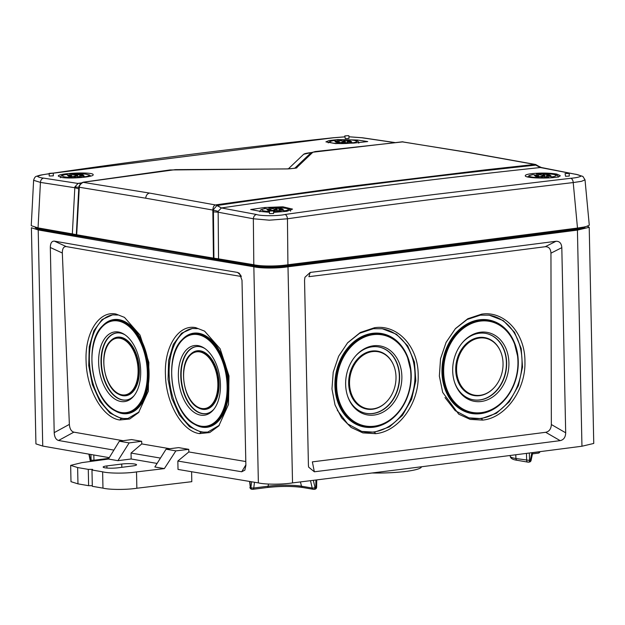 <?xml version="1.0" encoding="UTF-8"?>
<svg xmlns="http://www.w3.org/2000/svg" width="625" height="625" viewBox="0 0 625 625"><rect width="100%" height="100%" fill="white"/><g stroke="black" fill="none" stroke-linecap="round" stroke-linejoin="round"><path stroke-width="0.94" d="M66.102 174.469A13.336 1.898 -1.2 0 0 65.039 176.945A13.336 1.898 -1.2 0 0 81.812 177.156L76.273 176.211L75 176.773L74.062 176.773L74.5 176.133L70.961 176.586A7.906 1.125 178.8 0 1 68.32 176.133L71.578 175.672L67.641 175.516L71.781 175.477L65.852 174.477M79.906 175.656L83.945 175.523L79.672 175.703L85.352 176.703A13.336 1.898 -1.2 0 0 86.414 174.234A13.336 1.898 -1.2 0 0 69.641 174.023L75.18 174.969L77.383 174.398L76.398 176.227M80.188 175.414L80.492 174.594L76.789 174.992M80.492 174.594A7.906 1.125 178.8 0 1 83.125 175.039L79.867 175.766M75.031 176.75L74.672 176.164M76.383 175.555L75.852 174.992M76.859 174.922L76.445 174.398M90.789 176.094L89.352 174.93L84.977 173.992L69.641 174.023M339.07 142.062L335.117 141.742L339.391 141.555L333.461 140.555L329.719 141.57L328.25 142.898M347.516 141.742L351.555 141.609L347.281 141.789L352.961 142.789A13.336 1.898 -1.2 0 0 354.023 140.32A13.336 1.898 -1.2 0 0 337.25 140.109L342.789 141.055L344.992 140.484L344.008 142.312M347.797 141.5L348.102 140.68L344.398 141.078M348.102 140.68A7.906 1.125 178.8 0 1 350.742 141.125L347.484 141.852M333.711 140.555A13.336 1.898 -1.2 0 0 332.648 143.031A13.336 1.898 -1.2 0 0 349.422 143.242L343.883 142.289L342.617 142.859L341.672 142.859L342.109 142.219L338.57 142.672A7.906 1.125 178.8 0 1 335.93 142.219L339.188 141.75M342.641 142.828L342.289 142.25M343.992 141.641L343.461 141.078M344.469 141.008L344.055 140.484M358.758 143.188C360.102 139.984 348.773 139.219 337.055 140.102L337.25 140.109M273.562 211.562A13.336 1.898 -1.2 0 0 281.195 211.211L275.656 210.266L274.391 210.836L273.453 210.836L273.883 210.195L270.352 210.641A7.906 1.125 178.8 0 1 267.711 210.188L270.969 209.727L267.031 209.578L271.164 209.531L265.234 208.531C258.727 210.102 260.969 209.945 259.773 211.805M279.289 209.719L283.336 209.578L279.062 209.758L284.742 210.766A13.336 1.898 -1.2 0 0 285.805 208.289A13.336 1.898 -1.2 0 0 269.031 208.078L274.57 209.023L276.773 208.461L275.781 210.289M279.578 209.469L279.875 208.648L276.18 209.055M279.875 208.648A7.906 1.125 178.8 0 1 282.516 209.102L279.258 209.828M274.422 210.805L274.062 210.227M275.773 209.609L275.242 209.047M276.25 208.984L275.836 208.461M290.531 211.156C291.875 207.953 280.547 207.188 268.828 208.07L269.031 208.078M533.102 174.609A13.336 1.898 -1.2 0 0 532.031 177.086A13.336 1.898 -1.2 0 0 548.805 177.297L543.266 176.352L542 176.914L541.062 176.914L541.492 176.281L537.961 176.727A7.906 1.125 178.8 0 1 535.32 176.273L538.57 175.797L534.641 175.656L538.773 175.617L532.852 174.617L529.102 175.625L527.664 176.906M546.898 175.797L550.945 175.664L546.672 175.844L552.352 176.844A13.336 1.898 -1.2 0 0 553.414 174.375A13.336 1.898 -1.2 0 0 536.641 174.164L542.18 175.109L544.383 174.547L543.398 176.375M547.188 175.555L547.484 174.734L543.789 175.133M547.484 174.734A7.906 1.125 178.8 0 1 550.125 175.188L546.867 175.914M542.031 176.891L541.672 176.305M543.383 175.695L542.852 175.133M543.859 175.07L543.445 174.547M558.141 177.242C559.484 174.039 548.156 173.273 536.438 174.156L536.641 174.164M577.492 228.055L573.211 182.562L581.508 181.328L585.016 179.836L589.289 225.242L585.547 226.789L577.492 228.055A14365.094 2046.93 178.8 0 1 287.922 264.758C277.703 266.43 260.672 266.43 253.812 264.742A14365.094 2046.93 -1.2 0 1 218.547 258.867L213.453 258.109L212.828 210.055L145.727 198.203L79.305 187.25L76.672 234.75L72.336 233.891A14365.094 2046.93 -1.2 0 1 38.055 227.891L31.25 225.695L33.617 180.297L40.438 182.406L38.055 227.891M76.672 234.75A14365.508 2046.992 -1.2 0 0 213.453 258.109M556.703 174.062L560.148 175.57C561.25 178.82 524.336 178.906 525.281 175.648C525.398 174.805 527.734 174.117 532.297 173.594C541.398 172.773 549.539 172.938 556.703 174.062M221.758 207.898C327.828 192.328 434.016 178.867 540.305 167.531L574.875 174.148C577.914 174.633 579.93 175.32 580.914 176.211C579.008 177.188 575.609 177.875 570.719 178.289L435.094 194.406C389.172 200.211 344.406 206.109 284.953 214.5C278.602 216.078 260.375 216.117 256.516 214.492L221.398 207.953L216.102 204.828L345.062 186.945L484.43 169.969L534.734 164.445L541.391 167.523M269.461 212.305L261.141 211.523A12387.773 7264.445 -98.4 0 0 250.711 209.523A12382.414 9879.18 -81.9 0 1 264.688 207.508L282.922 206.82L292.539 209.109L286.898 211.312L273.586 212.352M565.078 173.539L565.539 176.266L569.25 176.086L569.195 173.453L565.078 173.539L569.195 173.453M269.43 211.008L269.484 213.609L273.609 213.508L273.555 210.922L269.43 211.008L273.555 210.922M348.516 135.664L344.805 135.914L348.516 135.664M52.867 173.125L49.156 173.383L52.867 173.125M344.805 135.914L345.266 138.641L348.977 138.43L348.922 135.828M79.828 183.383L78.133 183.367L81.305 182.906M288.336 168.852L303.68 154.266C304.383 153.672 306.5 153.164 310.031 152.734L311.203 152.602M394.633 142.594L361.953 137.781L348.945 136.773L362.609 137.789M53.148 173.195L333.516 137.773L344.82 136.867M79.094 188.945L74.773 187.719L40.438 182.406C40.648 180.047 41.703 178.625 43.594 178.125C40.586 177.789 38.578 177.219 37.562 176.398C39.422 175.391 42.82 174.586 47.75 173.984L49.164 173.781M43.594 178.125L77.773 183.422L81.141 183.016L78.945 186.227L79.305 187.25C79.25 185.609 80.508 183.969 83.062 182.328L149.523 193.07L215.547 204.969C213.953 205.234 213.047 206.938 212.828 210.055A3.711 1.68 -26.2 0 1 213.641 209.242L213.469 210.18L218.148 211.336L218.547 258.867M78.133 183.367L74.875 186.859L79.227 187.43M357.312 140.008A12387.773 7326.055 84 0 1 367.727 141.562A12382.414 9817.594 101.3 0 0 353.75 143.094L335.547 143.617L325.898 141.867L329.156 140.539L337.805 139.594L357.312 140.008L357.32 141.188M49.156 173.383L49.211 176.016L53.328 175.844L53.281 173.297M61.75 177.461L58.312 176.156C57.102 173.055 94.203 171.586 93.148 174.773C94.062 176.992 70.695 179 61.75 177.461M82.289 182.547L83.062 182.328L82.289 182.547M78.945 186.227L78.734 188.852M76.312 234.672L78.758 188.391M74.875 186.859L72.336 233.891M212.969 211.812L218.062 212.195L253.344 218.766L253.812 264.742M213.648 209.242L216.93 205.539L221.398 207.953L218.156 211.336M83.617 182.203L175.398 169.633L285.914 168.938C294.242 168.469 297.859 168.016 296.766 167.562L312.883 152.211L402.25 141.82L468.805 152.609L534.734 164.445L535.805 165.117C429.492 176.453 323.289 189.914 217.203 205.492L215.547 204.961M312.883 152.211L311.102 152.68L294.984 168.031L296.766 167.562M303.68 154.266L311.375 152.508M403.109 141.844L315.219 151.555L310.648 152.891M402.805 141.805L402.227 141.812M538.555 166.133L535.805 165.117L540.305 167.531M535.32 164.445L469.641 152.633M570.719 178.289A4.117 2.477 -96.4 0 1 573.211 182.562L437.594 198.688C391.672 204.484 346.906 210.383 287.453 218.781L287.922 264.758M256.516 214.492C254.648 215 253.594 216.422 253.344 218.766L269.32 220.187L287.453 218.781A4.117 2.383 -98.1 0 0 284.953 214.5M212.898 210.273L213.469 210.18L213.438 211.859M213.922 258.172L213.43 211.398M372.102 472.984A38.734 5.523 -1.2 0 0 385.25 472.922A38.734 5.523 -1.2 0 0 421.508 466.766M587.586 226.289L589.219 227.312L593.75 443.445L581.953 446.234A14365.031 2046.922 178.8 0 1 292.531 482.906C282.266 484.586 265.289 484.586 258.375 482.898A14365.031 2046.922 -1.2 0 1 178.016 469.43L177.844 461.039A14365.031 2046.922 -1.2 0 0 241.703 471.773L245.867 464.883M589.219 227.312L577.422 230.102A14365.031 2046.922 -1.2 0 1 288 266.781C277.742 268.453 260.758 268.453 253.844 266.766A14365.031 2046.922 -1.2 0 1 38.211 229.938L42.734 446.07A14365.031 2046.922 -1.2 0 0 109.266 457.664M42.734 446.07L35.93 443.883L31.398 227.75L38.211 229.938M561.812 247.656L565.688 432.797C565.539 437.234 563.703 439.852 560.164 440.641L545.695 432.297A14351.453 2044.984 -1.2 0 1 312.359 461.867L314.344 471.789L308.617 467.102L308.422 465.398L304.547 280.258L304.938 277.273L310.164 272.438A14365.031 2046.922 -1.2 0 0 555.984 241.281C559.531 241.148 561.469 243.273 561.812 247.656L550.945 253.164C550.711 248.766 548.812 246.617 545.258 246.719A14354.727 2045.453 178.8 0 1 308.914 276.672L310.164 272.438M314.344 471.789A14365.031 2046.922 -1.2 0 0 560.164 440.641M58.547 440.484C55.93 439.703 54.477 437.094 54.203 432.641L69.367 424.391C69.734 428.797 71.234 431.383 73.859 432.148L58.547 440.484A14365.031 2046.922 -1.2 0 0 113.898 450.102M54.203 432.641L50.32 247.5C50.406 243.125 51.758 241 54.375 241.125A14365.031 2046.922 -1.2 0 0 237.531 272.414L239.453 273.383L242 280.242L245.883 465.383L244.867 470.164L241.703 471.773M157.086 463.43A14365.031 2046.922 -1.2 0 1 131.164 458.992L131.039 453.055A14365.031 2046.922 -1.2 0 0 160.453 458.086M177.844 461.039L188.852 451.953A14351.453 2044.984 -1.2 0 0 245.797 461.531M175.867 450.875L164.344 468.602L154.844 466.977L166.062 449.203L175.867 450.875L188.758 449.344L188.852 451.953M164.344 468.602L136.516 471.922C126.086 473.555 109.312 473.5 102.625 471.82L91.977 470L92.312 486.312L102.969 488.133C109.656 489.812 126.422 489.867 136.859 488.234L136.516 471.922M191.594 471.727L191.805 481.68L136.859 488.234M70.992 481.68L70.656 465.367L82 462.609L108.414 459.047L119.336 441.219L131.578 439.57A14351.5 2044.992 -1.2 0 0 141.664 441.305L141.758 443.914A14351.453 2044.984 -1.2 0 0 169.852 448.719M73.859 432.148A14351.453 2044.984 -1.2 0 0 123.125 440.711M141.758 443.914L131.039 453.055M69.367 424.391L62.328 253.016L50.32 247.5M54.375 241.125L66.242 246.578C63.625 246.461 62.32 248.602 62.328 253.016M241.375 276.492A14354.727 2045.453 178.8 0 1 66.242 246.578M166.062 449.203L178.594 447.617A14351.5 2044.992 -1.2 0 0 188.758 449.344M116 314.047L124.477 317.375L140.008 335.062L148.859 362.414L148.32 391.156L138.562 412.602L129.727 419L119.727 419.984C102.75 417.781 86.648 389.703 86.109 361.469C84.648 333.07 99.078 310.352 116 314.047L117.664 315.031L112.609 314.844L102.047 319.555L93.898 330.703L89.242 346.812L88.727 365.648L92.406 384.617L99.82 401.242L109.898 413.031L121.305 418.523L127.906 418.484L139.125 411.953M195.766 327.672L204.578 331.133L220.141 348.789L229 375.938L228.5 404.484L218.789 425.93L209.75 432.547L199.492 433.609C182.297 431.445 166 403.391 165.461 375.148C164 346.742 178.633 323.992 195.766 327.672L197.422 328.648L192.297 328.477L181.594 333.203L173.336 344.367L168.609 360.484L168.07 379.336L171.789 398.289L179.305 414.906L189.5 426.68L201.055 432.148L207.75 432.094L219.344 425.281M208.367 431.961A52.344 30.695 81.6 0 1 170.047 384.781A52.344 30.695 81.6 0 1 192.945 328.414M182.062 339.734L182.539 339.227A47.531 27.875 81.6 0 1 198.75 333.281A47.531 27.875 81.6 0 1 228.789 390.695A47.531 27.875 81.6 0 1 195.211 424.648L194.602 424.305C171.531 413.07 163.242 357.188 182.062 339.734A47.055 27.594 81.6 0 1 198.109 333.852A47.055 27.594 81.6 0 1 227.852 385.125A47.055 27.594 81.6 0 1 201.375 426.797A47.055 27.594 81.6 0 1 194.602 424.305M198.188 345.633A35.172 20.625 81.6 0 1 204.148 348.047A35.172 20.625 81.6 0 1 219.812 377.352A35.172 20.625 81.6 0 1 213.328 409.938A35.172 20.625 81.6 0 1 179.945 388.312A35.172 20.625 81.6 0 1 198.188 345.633M213.883 409.25A33.891 19.875 81.6 0 1 206.758 413.523A33.891 19.875 81.6 0 1 202.219 413.602A33.891 19.875 81.6 0 1 180.945 379.219A33.891 19.875 81.6 0 1 196.82 346.523A33.891 19.875 81.6 0 1 199.867 346.664A33.891 19.875 81.6 0 1 204.875 348.539M206.93 413.484A33.867 19.859 81.6 0 1 181.75 382.992A33.867 19.859 81.6 0 1 196.992 346.508M190.406 354.422A29.586 17.352 81.6 0 1 190.531 354.297A29.586 17.352 81.6 0 1 200.367 350.859A29.586 17.352 81.6 0 1 219.07 386.336A29.586 17.352 81.6 0 1 198.484 407.906A29.586 17.352 81.6 0 1 198.336 407.828M128.555 418.352A52.344 30.695 81.6 0 1 90.281 371.086A52.344 30.695 81.6 0 1 113.219 314.789M114.852 410.68L115.461 411.023A47.531 27.875 -98.4 0 0 148.43 383.922A47.531 27.875 -98.4 0 0 127.57 323.266A47.531 27.875 -98.4 0 0 119 319.664A47.531 27.875 -98.4 0 0 102.789 325.602L102.305 326.109C83.484 343.562 91.773 399.445 114.852 410.68A47.055 27.594 -98.4 0 0 147.492 383.844A47.055 27.594 -98.4 0 0 126.836 323.797A47.055 27.594 -98.4 0 0 102.305 326.109M118.438 332.008A35.172 20.625 81.6 0 1 124.391 334.422A35.172 20.625 81.6 0 1 140.062 363.727A35.172 20.625 81.6 0 1 133.57 396.312A35.172 20.625 81.6 0 1 100.195 374.688A35.172 20.625 81.6 0 1 118.438 332.008M134.133 395.633A33.891 19.875 81.6 0 1 127 399.898A33.891 19.875 81.6 0 1 122.461 399.977A33.891 19.875 81.6 0 1 101.195 365.602A33.891 19.875 81.6 0 1 117.062 332.898A33.891 19.875 81.6 0 1 120.109 333.039A33.891 19.875 81.6 0 1 125.125 334.914M127.172 399.859A33.867 19.859 81.6 0 1 101.992 369.375A33.867 19.859 81.6 0 1 117.242 332.891M118.578 394.203A29.586 17.352 -98.4 0 0 118.727 394.281A29.586 17.352 -98.4 0 0 139.312 372.711A29.586 17.352 -98.4 0 0 120.609 337.234A29.586 17.352 -98.4 0 0 110.773 340.672A29.586 17.352 -98.4 0 0 110.656 340.797M91.977 470L92.602 469.375L88.281 469.375L77.625 467.555L70.656 465.367M131.164 458.992L117.922 460.672L108.414 459.047M132.836 465.922L117.969 467.805A9.273 1.32 178.8 0 1 108.281 468.133A9.273 1.32 178.8 0 1 103.156 467.055A9.273 1.32 178.8 0 1 106.891 465.914L121.758 464.031A9.273 1.32 178.8 0 1 131.438 463.711A9.273 1.32 178.8 0 1 136.562 464.781A9.273 1.32 178.8 0 1 132.836 465.922M88.281 469.375L88.625 485.687L92.305 485.687M88.625 485.687L77.969 483.867L77.625 467.555M71 481.68L77.969 483.867M119.336 441.219L129.141 442.898L141.664 441.305M129.141 442.898L117.922 460.672M237.531 272.414L240.961 275.445M538.062 453.141A2.062 1.211 -97.2 0 0 538.273 453.141A2.062 1.211 -97.2 0 0 539.219 451.836L532.727 452.664M529.117 462.055A2.062 1.211 -97.2 0 0 529.328 462.055A2.062 1.211 -97.2 0 0 530.305 460.273L529.531 460.375L529.336 453.016M526.469 453.391L526.656 460.375A2.062 1.641 -80.3 0 0 527.953 462.141A2.062 1.641 -80.3 0 0 528.344 462.148A2.062 1.211 -97.2 0 0 528.562 462.156A2.062 1.211 -97.2 0 0 529.531 460.375L515.938 458.539L515.781 454.758M310.492 480.68L312.211 488.039A2.062 1.641 99.7 0 0 313.445 489.328A2.062 1.641 99.7 0 0 313.836 489.336A2.062 1.211 82.8 0 0 314.055 489.336A2.062 1.211 82.8 0 0 315.023 487.563L315.789 487.461A2.062 1.211 82.8 0 1 314.82 489.242A2.062 1.211 82.8 0 1 314.602 489.234M249.578 481.438L250.328 487.445A2.062 1.641 99.7 0 0 251.633 489.211A2.062 1.641 99.7 0 0 251.922 489.227M249.984 481.508L250.328 487.445L250.898 487.539A2.062 1.641 99.7 0 0 252.203 489.305A2.062 1.641 99.7 0 0 252.594 489.313A2.062 1.211 82.8 0 0 252.813 489.32A2.062 1.211 82.8 0 0 253.75 488.016L254.484 482.25M90.953 461.398A2.062 1.641 -80.3 0 1 90.5 460.141L90.133 460.289A2.062 2.062 0 0 0 90.789 461.422M91.414 461.344A2.062 1.641 -80.3 0 1 91.078 460.242L90.922 454.484M93.867 461.008A2.062 1.211 -97.2 0 0 93.961 460.242L90.5 460.141L89.305 454.203M545.695 432.297C549.219 431.539 551.102 428.953 551.352 424.531L550.945 253.164M482.695 420.094L470.227 419.406L458.766 414.203L442.695 392.414L439.352 376.07L440.531 358.781L446.094 342.367L455.461 328.57L467.805 318.742L481.586 314.156C504.469 310.5 525.25 333.281 524.93 361.68C525.844 389.914 505.43 417.969 482.695 420.094L481.469 418.633L468.867 417.859L455.234 410.695L444.984 397.539M374.531 327.727C397.562 324.086 418.508 346.898 418.18 375.305C419.102 403.547 398.539 431.578 375.633 433.664L362.859 432.898L351.156 427.469L341.586 417.852L335.016 404.914L331.969 388.961L333.219 372.18L338.625 356.25L347.648 342.742L360.297 332.492L374.531 327.727L373.344 328.703L382.305 328.758L396.469 334.227L407.703 345.859L414.453 362.086L415.797 380.727L411.617 399.281L402.445 415.398L389.453 426.891L374.422 432.203L361.734 431.398L347.672 423.922L337.258 410.18M555.984 241.281L545.258 246.719M565.688 432.797L551.352 424.531M455.203 328.859L467.102 319.516L480.391 315.141L489.281 315.18L503.344 320.633L514.492 332.258L521.195 348.469L522.531 367.102L518.383 385.664L509.273 401.789L496.383 413.297L481.469 418.633M468.43 417.742A52.344 41.5 101.3 0 0 520.766 374.828A52.344 41.5 101.3 0 0 488.891 315.133M514.039 341.664A47.531 37.688 101.3 0 0 513.961 341.484A47.531 37.688 101.3 0 0 479.57 319.773A47.531 37.688 101.3 0 0 443.742 384.992A47.531 37.688 101.3 0 0 501.68 403.023A47.531 37.688 101.3 0 0 501.82 402.891M481.164 401.5A35.07 27.812 -78.7 0 1 454.633 382.461A35.07 27.812 -78.7 0 1 462.625 342.406A35.07 27.812 -78.7 0 1 507.141 351.797A35.07 27.812 -78.7 0 1 481.164 401.5M462.344 342.742A33.789 26.789 -78.7 0 1 479.219 333.25A33.789 26.789 -78.7 0 1 484.984 333.281A33.789 26.789 -78.7 0 1 506.539 366.766A33.789 26.789 -78.7 0 1 479.914 399.984A33.789 26.789 -78.7 0 1 471.766 399.477A33.789 26.789 -78.7 0 1 454.5 382.047M471.648 399.445A33.773 26.773 101.3 0 0 505.578 371.805A33.773 26.773 101.3 0 0 484.859 333.258M500.414 351.109A29.461 23.359 101.3 0 0 500.336 350.93A29.461 23.359 101.3 0 0 479.016 337.469A29.461 23.359 101.3 0 0 456.812 377.898A29.461 23.359 101.3 0 0 492.727 389.07A29.461 23.359 101.3 0 0 492.859 388.938M480.109 395.297A28.984 22.984 101.3 0 0 493 388.805A28.984 22.984 101.3 0 0 500.492 351.281A28.984 22.984 101.3 0 0 479.516 338.039A28.984 22.984 101.3 0 0 456.578 369.609A28.984 22.984 101.3 0 0 480.109 395.297M347.406 343.016L359.617 333.258L373.344 328.703M381.875 328.703A52.344 41.5 -78.7 0 1 413.711 388.438A52.344 41.5 -78.7 0 1 361.344 431.297M394.773 416.453A47.531 37.688 -78.7 0 1 394.633 416.586A47.531 37.688 -78.7 0 1 373.508 427.227A47.531 37.688 -78.7 0 1 334.914 385.109A47.531 37.688 -78.7 0 1 372.523 333.336A47.531 37.688 -78.7 0 1 406.922 355.055A47.531 37.688 -78.7 0 1 406.992 355.227M373.391 345.789A35.07 27.812 -78.7 0 1 401.625 372.719A35.07 27.812 -78.7 0 1 380.828 413.211A35.07 27.812 -78.7 0 1 347.586 396.031A35.07 27.812 -78.7 0 1 355.586 355.977A35.07 27.812 -78.7 0 1 373.391 345.789M355.297 356.305A33.789 26.789 -78.7 0 1 372.18 346.812A33.789 26.789 -78.7 0 1 377.938 346.844A33.789 26.789 -78.7 0 1 399.492 380.336A33.789 26.789 -78.7 0 1 372.875 413.555A33.789 26.789 -78.7 0 1 364.727 413.047A33.789 26.789 -78.7 0 1 347.453 395.617M377.812 346.828A33.773 26.773 -78.7 0 1 399.227 380.359A33.773 26.773 -78.7 0 1 372.625 413.484A33.773 26.773 -78.7 0 1 364.602 413.008M385.82 402.508A29.461 23.359 -78.7 0 1 385.68 402.641A29.461 23.359 -78.7 0 1 372.578 409.234A29.461 23.359 -78.7 0 1 348.984 387.547A29.461 23.359 -78.7 0 1 364.836 353.305A29.461 23.359 -78.7 0 1 393.289 364.492A29.461 23.359 -78.7 0 1 393.367 364.672M373.07 408.859A28.984 22.984 -78.7 0 1 349.852 387.531A28.984 22.984 -78.7 0 1 365.445 353.836A28.984 22.984 -78.7 0 1 393.445 364.844A28.984 22.984 -78.7 0 1 385.953 402.375A28.984 22.984 -78.7 0 1 373.07 408.859M79.812 175.758L79.812 176.812M71.336 176.539L71.297 175.758M76.539 175.336L76.555 176.258M77.516 174.969L77.539 176.422M75.211 176.57L75.18 174.969M76.18 176.195L76.164 175.336M347.422 141.844L347.422 142.898M338.945 142.625L338.906 141.844M344.148 141.422L344.164 142.344M345.125 141.055L345.148 142.508M342.82 142.656L342.789 141.055M343.789 142.281L343.773 141.422M265.484 208.531A13.336 1.898 -1.2 0 0 269.445 211.484M279.203 209.82L279.195 210.867M270.719 210.594L270.688 209.812M275.93 209.391L275.945 210.312M276.906 209.023L276.93 210.484M274.594 210.633L274.57 209.023M275.57 210.25L275.555 209.391M546.812 175.898L546.805 176.953M538.328 176.68L538.297 175.898M543.539 175.477L543.555 176.398M544.516 175.109L544.539 176.57M542.203 176.711L542.18 175.109M543.18 176.336L543.164 175.477M585.055 226.695C584.469 226.93 587.117 227.813 576.664 229.562A0.82 0.484 -97.2 0 1 576.578 229.562L284.688 266.555M577.18 228.094L577.039 229.039A0.82 0.484 -97.2 0 1 576.664 229.562L284.609 266.578A0.82 0.484 -97.2 0 1 284.523 266.578A19.148 2.727 178.8 0 1 257.734 266.57A0.82 0.656 -80.3 0 1 257.078 266.047L39.477 228.875A19.945 2.844 178.8 0 1 35.562 227.414M257.43 266.516L40.133 229.398A0.82 0.656 -80.3 0 1 39.477 228.875L39.289 228.109M264.719 208.617L264.688 207.508M145.727 198.203C146.008 195.383 147.273 193.672 149.523 193.07M170.344 169.969L169.266 170.266L170.344 169.969M310.672 152.805L310.031 152.734M468.805 152.609L469.68 152.648M362.609 137.797L361.953 137.781M47.75 173.984A4.117 2.453 81.6 0 0 47.328 173.992C141.742 160.102 237.016 148.023 333.156 137.766A4.117 2.398 83.9 0 1 333.516 137.773M574.875 174.148L541.391 167.516L538.641 166.227M256.875 265.211L257.078 266.047A19.945 2.844 178.8 0 0 284.984 266.055A0.82 0.484 -97.2 0 1 284.609 266.578C274.539 267.656 265.523 267.648 257.578 266.562L39.977 229.398C36.047 228.344 34.57 227.672 35.547 227.375M285.125 265.086L284.984 266.055L577.039 229.039A19.945 2.844 178.8 0 0 584.945 226.914M577.422 230.102L581.953 446.234M288 266.781L292.531 482.906M253.844 266.766L258.375 482.898M199.492 433.609L201.055 432.148M197.805 334.609A46.344 27.172 -98.4 0 0 172.289 382.633A46.344 27.172 -98.4 0 0 209.234 425.461A46.344 27.172 -98.4 0 0 226.531 378.117A46.344 27.172 -98.4 0 0 197.805 334.609M198.18 407.75C183.406 401.008 178.102 365.273 190.289 354.539A29.367 17.219 81.6 0 1 200.055 351.125A29.367 17.219 81.6 0 1 218.609 383.125A29.367 17.219 81.6 0 1 202.094 409.133A29.367 17.219 81.6 0 1 198.18 407.75L198.484 407.906M199.734 351.891A28.641 16.797 -98.4 0 0 184.398 384.336A28.641 16.797 -98.4 0 0 209.797 406.414A28.641 16.797 -98.4 0 0 217.062 376.016A28.641 16.797 -98.4 0 0 199.734 351.891M119.727 419.984L121.305 418.523M121.266 412.523A46.344 27.172 -98.4 0 0 147.258 378.352A46.344 27.172 -98.4 0 0 126.406 324.5A46.344 27.172 -98.4 0 0 92.047 355.148A46.344 27.172 -98.4 0 0 121.266 412.523M118.43 394.125C103.648 387.391 98.344 351.648 110.531 340.914A29.367 17.219 81.6 0 1 120.297 337.5A29.367 17.219 81.6 0 1 138.859 369.5A29.367 17.219 81.6 0 1 122.336 395.508A29.367 17.219 81.6 0 1 118.43 394.125L118.727 394.281M121.969 394.844A28.641 16.797 -98.4 0 0 135.297 354.945A28.641 16.797 -98.4 0 0 105.664 349.883A28.641 16.797 -98.4 0 0 121.969 394.844M121.828 467.32L121.758 464.031M106.93 468.039L106.891 465.914M102.969 488.133L102.625 471.82M539.234 451.75L539.219 451.836A2.062 0.688 -170.4 0 0 539.867 451.664M267.398 487.437A25.836 3.68 178.8 0 1 302.383 487.383M517.633 460.32A2.062 1.641 -80.3 0 1 517.242 460.313L527.953 462.141A2.062 2.062 0 0 0 528.562 462.156L529.328 462.055A2.062 2.062 0 0 0 531.086 460.438L530.305 460.273L531.906 452.688M510.227 456.227C510.43 458.359 512.773 459.719 517.242 460.313A2.062 1.641 -80.3 0 1 515.938 458.539A28.859 4.109 178.8 0 1 510.227 456.227L510.188 455.477M251.633 481.781L250.898 487.539A2.062 0.75 7.2 0 0 253.75 488.016L268.133 486.195A23.852 3.398 178.8 0 1 301.5 486.203L300.43 481.93M268.445 484.062L268.133 486.195A2.062 1.211 82.8 0 1 267.188 487.5C280.523 486.086 292.375 486.086 302.734 487.5A2.062 1.641 99.7 0 1 301.5 486.203L312.211 488.039A2.062 0.648 -13.2 0 0 315.023 487.563L313.328 480.328M302.734 487.5L313.445 489.328A2.062 2.062 0 0 0 314.055 489.336L314.82 489.242A2.062 2.062 0 0 0 316.625 487.234L315.789 487.461L315.914 480.008M249.922 487.297A2.062 2.062 0 0 0 251.633 489.211L252.203 489.305A2.062 2.062 0 0 0 252.813 489.32L267.188 487.5A2.062 1.211 82.8 0 1 266.977 487.492M93.82 454.992L93.961 460.242L108.336 458.422L108.336 457.5M108.844 458.352A28.859 4.109 178.8 0 1 108.336 458.422A2.062 1.211 -97.2 0 1 108.273 459.07M481.586 314.156L480.391 315.141M492.305 409.727A47.055 37.305 -78.7 0 1 443.336 378.57A47.055 37.305 -78.7 0 1 480.07 320.336A47.055 37.305 -78.7 0 1 514.117 341.836A47.055 37.305 -78.7 0 1 501.953 402.758A47.055 37.305 -78.7 0 1 492.305 409.727M480.32 321.094A46.344 36.742 101.3 0 0 444.148 378.445A46.344 36.742 101.3 0 0 492.375 409.125A46.344 36.742 101.3 0 0 517.453 355.281A46.344 36.742 101.3 0 0 480.32 321.094M375.633 433.664L374.422 432.203M373.992 426.852A47.055 37.305 -78.7 0 1 336.305 392.227A47.055 37.305 -78.7 0 1 361.625 337.539A47.055 37.305 -78.7 0 1 407.07 355.406A47.055 37.305 -78.7 0 1 394.914 416.328A47.055 37.305 -78.7 0 1 373.992 426.852M374.234 426.195A46.344 36.742 101.3 0 0 405.695 353.469A46.344 36.742 101.3 0 0 341.344 361.625A46.344 36.742 101.3 0 0 374.234 426.195M65.852 174.469C59.344 176.047 61.578 175.891 60.383 177.742M79.672 175.703L79.672 176.789M347.281 141.781L347.281 142.875M279.062 209.758L279.055 210.844M546.672 175.844L546.664 176.93M294.805 168.156L294.961 168.078C296.75 167.898 289.461 169.109 285.977 168.906L169.953 169.961L83.234 182.195L80.781 183.266M469.68 152.633L401.906 141.812M362.578 137.789L394.953 142.562M333.156 137.766L344.82 136.836M47.328 173.992C39.812 175.242 40.938 174.844 36.609 176.258C35.336 176.453 34.336 177.797 33.617 180.297M538.672 166.266L535.648 164.484M575.672 174.188L582.891 176.422L585.016 179.836M208.133 432.016L207.742 432.086M540.008 451.648A2.062 2.062 0 0 1 538.273 453.141L532.469 453.875M531.086 460.438L532.75 452.578M316.742 479.906L316.625 487.234M88.891 454.133L90.133 460.289M501.68 403.023L501.953 402.758C513.641 390.789 519.023 375.914 518.109 358.148L513.961 341.484M394.633 416.586L394.914 416.328C406.594 404.352 411.977 389.484 411.062 371.711L406.922 355.055"/></g></svg>
